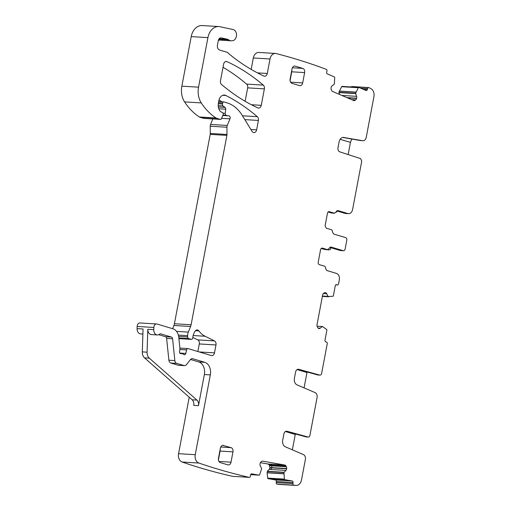 <?xml version="1.0" encoding="UTF-8"?>
<svg xmlns="http://www.w3.org/2000/svg" width="511" height="511" viewBox="0 0 511 511"><rect width="100%" height="100%" fill="white"/><g stroke="black" fill="none" stroke-linecap="round" stroke-linejoin="round"><path stroke-width="0.77" d="M352.2 86.608A1.412 1.035 93.5 0 0 351.938 86.544L368.629 87.56A1.412 1.035 93.5 0 1 368.891 87.624A861.533 633.531 93.5 0 1 370.814 88.556A7.052 5.187 93.5 0 1 373.918 96.7L366.221 137.446C365.633 139.746 364.458 140.844 362.689 140.736L343.117 137.376M340.109 139.292L350.45 142.39L351.715 139.03M350.45 142.39L348.144 154.571M343.462 137.382L343.807 137.421C341.45 137.28 339.879 138.743 339.1 141.809L337.988 147.685C337.745 149.787 338.352 151.186 339.809 151.863L360.651 158.634L361.743 161.137L352.596 209.523A5.289 3.89 93.5 0 1 348.508 213.668A5.289 3.89 93.5 0 1 347.85 213.553L338.052 210.621A2.114 1.559 93.5 0 0 337.79 210.57A2.114 1.559 93.5 0 0 336.238 211.893L334.424 213.17L328.829 211.618M336.832 210.934L344.989 213.381A5.289 3.89 93.5 0 0 345.647 213.496L348.508 213.668M336.072 212.289A5.289 3.89 93.5 0 0 337.298 211.075M330.911 247.707L330.815 248.225A2.114 1.559 -86.5 0 1 329.173 249.885L326.152 249.585M267.253 471.519L268.447 471.353L267.355 471.283L267.106 472.713L267.687 478.092A0.703 0.517 93.5 0 0 268.115 478.66L275.506 479.957A1.412 1.035 93.5 0 1 276.355 481.534L276.227 482.582A1.412 1.035 93.5 0 0 277.083 484.16A861.533 633.531 93.5 0 0 279.127 484.415A7.052 5.187 93.5 0 0 279.357 484.434A7.052 5.187 93.5 0 0 279.587 484.441M267.355 471.283L269.195 469.411L269.936 467.776L269.246 464.959L268.071 464.02L260.418 462.672M189.223 397.219L178.556 453.685A7.052 5.187 93.5 0 0 182.133 462.021A861.533 633.525 93.5 0 0 232.518 476.329A1.412 1.035 93.5 0 0 232.607 476.341A1.412 1.035 93.5 0 0 232.69 476.341M197.859 351.53L199.29 343.941L215.987 344.957L214.486 352.871A3.526 2.593 93.5 0 1 211.758 355.637A3.526 2.593 93.5 0 1 211.324 355.56L188.144 348.617A1.763 1.297 93.5 0 0 187.927 348.579A1.763 1.297 93.5 0 0 186.579 349.894L185.793 353.44A1.763 1.297 93.5 0 1 184.445 354.755A1.763 1.297 93.5 0 1 183.8 354.468A3.526 2.593 93.5 0 0 182.938 353.97L181.878 353.65A3.526 2.593 93.5 0 0 181.443 353.574A3.526 2.593 93.5 0 0 180.932 353.612A1.763 1.297 93.5 0 1 180.677 353.631A1.763 1.297 93.5 0 1 179.527 351.491L179.917 349.428A1.763 1.297 93.5 0 0 179.949 348.738L178.754 337.266A10.578 7.78 93.5 0 0 172.986 328.809L157.094 324.051A3.526 2.593 93.5 0 0 156.653 323.974L139.963 322.958A3.526 2.593 93.5 0 0 137.152 326.459L137.082 328.63A5.289 3.89 93.5 0 0 140.653 333.938L142.882 334.079M199.29 343.941A3.526 2.593 93.5 0 0 197.751 339.879L192.794 337.413M212.825 118.935L210.577 124.441A3.526 2.593 93.5 0 0 210.238 126.223L210.283 133.454A3.526 2.593 93.5 0 1 210.206 134.374L174.417 323.75A7.052 5.187 93.5 0 1 173.912 325.481L172.597 328.694M221.946 101.804A246.794 181.482 93.5 0 0 219.002 99.971M218.836 39.194L228.558 39.781A7.052 5.187 93.5 0 0 230.985 40.797A7.052 5.187 93.5 0 0 231.611 40.784A7.052 5.187 93.5 0 1 232.109 40.765A5.64 4.145 93.5 0 0 236.472 35.623A5.64 4.145 93.5 0 0 233.15 29.561L219.979 26.719A14.104 10.373 93.5 0 0 218.829 26.566L202.132 25.55A14.104 10.373 93.5 0 0 191.223 36.613L181.859 86.167A17.63 12.96 93.5 0 0 184.58 101.9A66.986 49.26 93.5 0 0 199.341 116.981A3.526 2.593 93.5 0 0 199.884 117.236L203.621 118.354A1.412 1.035 93.5 0 0 203.793 118.386A1.412 1.035 93.5 0 0 203.972 118.38M351.651 99.645L355.662 99.888L355.03 100.328A2.466 1.814 93.5 0 1 354.097 100.61A2.466 1.814 93.5 0 1 353.638 100.501L332.54 91.45A2.466 1.814 93.5 0 1 331.511 90.243L331.211 89.406A2.466 1.814 93.5 0 1 331.134 87.522L331.198 87.285A2.466 1.814 93.5 0 1 332.124 85.842L334.303 84.206L334.718 77.589A0.703 0.517 93.5 0 0 334.373 76.925L327.308 73.897A1.412 1.035 93.5 0 1 326.676 72.128L326.938 71.118A1.412 1.035 93.5 0 0 326.305 69.355A861.533 633.525 93.5 0 0 276.349 53.61A862.038 633.902 93.5 0 0 276.195 53.572A7.052 5.187 93.5 0 0 275.474 53.457L258.777 52.441A7.052 5.187 93.5 0 0 253.322 57.973L251.169 69.394M338.908 92.593L339.949 92.389L338.902 92.325L339.585 94.471M338.902 92.325L341.642 86.704L358.332 87.72L355.592 93.341L356.576 96.324A2.466 1.814 93.5 0 1 356.652 98.208L356.589 98.444A2.466 1.814 93.5 0 1 355.662 99.888M342.229 86.442A0.703 0.517 93.5 0 0 341.642 86.704M351.938 86.544A1.412 1.035 93.5 0 0 351.146 86.959M245.139 101.293L247.675 87.86A3.526 2.593 93.5 0 0 246.602 84.104A246.794 181.482 93.5 0 0 223.032 67.273M360.779 140.621A4.229 3.111 -86.5 0 0 361.034 140.653L342.657 137.44M368.629 87.56A1.412 1.035 93.5 0 0 367.569 88.55L367.307 89.559A1.412 1.035 93.5 0 1 366.24 90.543A1.412 1.035 93.5 0 1 365.985 90.485L358.92 87.451A0.703 0.517 93.5 0 0 358.332 87.72M275.474 53.457A7.052 5.187 93.5 0 0 270.019 58.989L267.279 73.475A3.526 2.593 93.5 0 1 264.551 76.241A3.526 2.593 93.5 0 1 263.836 76.056A256.663 188.738 93.5 0 1 228.992 53.866A7.052 5.187 93.5 0 1 228.225 53.087A3.526 2.593 93.5 0 0 227.082 52.282L219.698 50.072A4.229 3.111 93.5 0 1 217.462 45.038L218.293 40.631A3.526 2.593 93.5 0 1 221.02 37.865A3.526 2.593 93.5 0 1 221.32 37.91L227.644 39.315L219.117 38.798M228.558 39.781A3.526 2.593 93.5 0 0 227.644 39.315M218.829 26.566A14.104 10.373 93.5 0 0 207.92 37.629L198.555 87.183A17.63 12.96 93.5 0 0 201.27 102.915A66.986 49.26 93.5 0 0 216.038 117.996A3.526 2.593 93.5 0 0 216.581 118.252L220.311 119.37A1.412 1.035 93.5 0 0 220.49 119.402A1.412 1.035 93.5 0 0 221.48 118.641L223.032 114.834A1.763 1.297 93.5 0 0 222.228 112.305L220.969 111.928A1.763 1.297 93.5 0 1 220.471 111.609A8.463 6.221 93.5 0 1 218.395 103.075L218.861 100.61A7.052 5.187 93.5 0 1 224.316 95.078A7.052 5.187 93.5 0 1 225.875 95.506A246.794 181.482 93.5 0 1 257.333 116.693A3.526 2.593 93.5 0 1 258.406 120.443L256.631 129.845A3.526 2.593 93.5 0 1 253.903 132.611A3.526 2.593 93.5 0 1 252.095 131.41L242.137 115.243A38.779 28.52 93.5 0 0 227.088 102.89L223.92 101.945A1.412 1.035 93.5 0 0 223.748 101.913A1.412 1.035 93.5 0 0 222.655 103.018L222.464 104.033A1.763 1.297 93.5 0 0 223.083 105.969L225.089 107.412A1.763 1.297 93.5 0 1 225.728 109.201L225.223 113.359A1.763 1.297 93.5 0 0 226.175 115.307L227.548 115.716A3.526 2.593 93.5 0 0 227.983 115.793A3.526 2.593 93.5 0 0 228.462 115.767A2.114 1.559 93.5 0 1 228.749 115.748A2.114 1.559 93.5 0 1 229.976 118.827L227.267 125.457A3.526 2.593 93.5 0 0 226.935 127.239L226.98 134.47A3.526 2.593 93.5 0 1 226.897 135.383L191.114 324.76A7.052 5.187 93.5 0 1 190.603 326.491L188.316 332.099A7.052 5.187 93.5 0 0 187.639 335.663L187.652 336.941A1.763 1.297 93.5 0 0 188.623 338.582L191.14 339.336A1.763 1.297 93.5 0 0 191.357 339.374A1.763 1.297 93.5 0 0 192.756 337.784A11.28 8.297 93.5 0 1 195.234 331.019A3.526 2.593 93.5 0 1 197.246 329.946A3.526 2.593 93.5 0 1 198.894 330.911A24.681 18.147 93.5 0 0 205.109 336.257L214.441 340.888A3.526 2.593 93.5 0 1 215.987 344.957M156.653 323.974A3.526 2.593 93.5 0 0 153.849 327.468L153.779 329.646A5.289 3.89 93.5 0 0 157.35 334.954A5.289 3.89 93.5 0 0 159.751 334.028A1.412 1.035 93.5 0 1 160.39 333.785A1.412 1.035 93.5 0 1 160.569 333.817L171.428 337.068A2.114 1.559 93.5 0 1 172.584 338.761L174.851 360.574A3.526 2.593 93.5 0 0 176.774 363.391L184.043 365.569A3.526 2.593 93.5 0 0 184.477 365.646A3.526 2.593 93.5 0 0 186.426 364.662L190.386 359.642A3.526 2.593 93.5 0 1 192.334 358.652A3.526 2.593 93.5 0 1 192.768 358.728L204.739 362.312A10.578 7.78 93.5 0 1 210.328 374.895L195.247 454.694A7.052 5.187 93.5 0 0 198.824 463.036A861.533 633.525 93.5 0 0 249.215 477.344A1.412 1.035 93.5 0 0 249.298 477.357A1.412 1.035 93.5 0 0 250.409 476.131L250.537 475.077A1.412 1.035 93.5 0 1 251.648 473.85A1.412 1.035 93.5 0 1 251.738 473.863L259.122 475.16A0.703 0.517 93.5 0 0 259.671 474.764L261.664 468.619L260.31 465.93A2.466 1.814 93.5 0 1 259.997 464.109L260.022 463.86A2.466 1.814 93.5 0 1 260.763 462.225L261.332 461.644A2.466 1.814 93.5 0 1 262.533 461.133A2.466 1.814 93.5 0 1 262.686 461.152L284.761 465.029A2.466 1.814 93.5 0 1 285.943 465.968L286.345 466.722A2.466 1.814 93.5 0 1 286.658 468.542L286.626 468.785A2.466 1.814 93.5 0 1 285.892 470.427L283.944 472.534L284.384 479.107A0.703 0.517 93.5 0 0 284.812 479.676L292.196 480.972A1.412 1.035 93.5 0 1 293.052 482.55L292.924 483.598A1.412 1.035 93.5 0 0 293.774 485.175A861.533 633.531 93.5 0 0 295.824 485.431A7.052 5.187 93.5 0 0 296.054 485.45A7.052 5.187 93.5 0 0 301.509 479.918L305.367 459.491A4.229 3.111 93.5 0 0 303.387 454.554L285.349 446.818A5.64 4.145 93.5 0 1 282.711 440.233L283.899 433.96A3.526 2.593 93.5 0 1 286.626 431.195A3.526 2.593 93.5 0 1 287.016 431.258L308.044 437.026A2.114 1.559 93.5 0 0 308.28 437.065A2.114 1.559 93.5 0 0 309.915 435.404L317.069 397.552A4.229 3.111 93.5 0 0 315.095 392.614L297.051 384.872A5.64 4.145 93.5 0 1 294.413 378.287L295.601 372.014A3.526 2.593 93.5 0 1 298.328 369.249A3.526 2.593 93.5 0 1 298.718 369.312L319.752 375.087A2.114 1.559 93.5 0 0 319.988 375.125A2.114 1.559 93.5 0 0 321.623 373.464L327.238 343.731A1.412 1.035 93.5 0 0 326.497 342.051L325.743 341.827A1.412 1.035 93.5 0 1 324.996 340.147L326.874 330.221A0.703 0.517 93.5 0 0 326.65 329.461L322.377 326.459L320.237 328.164A2.466 1.814 93.5 0 1 319.164 328.547A2.466 1.814 93.5 0 1 318.858 328.496L318.679 328.439A2.466 1.814 93.5 0 1 317.567 327.366L317.216 326.567A2.466 1.814 93.5 0 1 317.024 324.709L322.626 295.045A2.466 1.814 93.5 0 1 323.463 293.499L324.063 292.988A2.466 1.814 93.5 0 1 325.137 292.599A2.466 1.814 93.5 0 1 325.443 292.65L325.622 292.707A2.466 1.814 93.5 0 1 326.733 293.787L328.036 296.521L332.923 296.259A0.703 0.517 93.5 0 0 333.396 295.703L335.267 285.777A1.412 1.035 93.5 0 1 336.359 284.672A1.412 1.035 93.5 0 1 336.532 284.704L337.292 284.927A1.412 1.035 93.5 0 0 337.464 284.959A1.412 1.035 93.5 0 0 338.557 283.854L339.336 279.721C339.706 276.521 338.774 274.426 336.538 273.43L326.733 270.498L325.571 268.332A2.114 1.559 93.5 0 0 324.408 266.167L319.343 264.647A2.114 1.559 93.5 0 1 318.225 262.13L320.563 249.738A2.114 1.559 93.5 0 1 322.198 248.084A2.114 1.559 93.5 0 1 322.46 248.129L327.487 249.636L329.301 248.359A2.114 1.559 93.5 0 1 330.853 247.037A2.114 1.559 93.5 0 1 331.115 247.081L343.226 250.709L340.364 250.537L329.895 247.401M324.626 249.457A2.114 1.559 -86.5 0 0 324.887 249.509L327.749 249.681L324.626 249.457L321.247 248.448M329.097 211.605L329.352 211.65C328.42 211.497 327.787 212.033 327.455 213.266L325.117 225.651L326.235 228.168L331.262 229.675A2.114 1.559 93.5 0 1 332.425 231.841L333.587 234.006L345.692 237.634A2.114 1.559 93.5 0 1 346.809 240.151L345.123 249.093C344.791 250.326 344.159 250.863 343.226 250.709L340.626 250.582A2.114 1.559 -86.5 0 1 340.364 250.537M331.562 212.998A2.114 1.559 -86.5 0 0 331.824 213.042L334.686 213.215L331.562 212.998L328.139 211.969M221.563 84.513A246.794 181.482 93.5 0 0 257.831 107.917A3.526 2.593 93.5 0 0 258.534 108.096A3.526 2.593 93.5 0 0 261.262 105.33L264.372 88.869A3.526 2.593 93.5 0 0 263.299 85.12A246.794 181.482 93.5 0 0 227.044 61.639A3.526 2.593 93.5 0 0 226.335 61.461A3.526 2.593 93.5 0 0 223.607 64.226L220.484 80.757A3.526 2.593 93.5 0 0 221.563 84.513M291.979 83.344L299.516 85.599A3.526 2.593 93.5 0 0 299.957 85.682A3.526 2.593 93.5 0 0 302.684 82.916L304.633 72.588A3.526 2.593 93.5 0 0 302.768 68.397L295.23 66.136A3.526 2.593 93.5 0 0 294.79 66.06A3.526 2.593 93.5 0 0 292.062 68.825L290.114 79.148A3.526 2.593 93.5 0 0 291.979 83.344M222.687 445.343L231.106 447.655A3.526 2.593 93.5 0 1 232.971 451.852L231.023 462.174L218.919 461.439M223.569 445.4A3.526 2.593 93.5 0 0 223.128 445.317A3.526 2.593 93.5 0 0 220.401 448.09L218.453 458.412A3.526 2.593 93.5 0 0 220.318 462.602L227.855 464.863A3.526 2.593 93.5 0 0 228.296 464.94A3.526 2.593 93.5 0 0 231.023 462.174M329.173 249.885A2.114 1.559 -86.5 0 1 328.912 249.841L328.19 249.624M295.492 433.992A0.703 0.473 -73.3 0 0 295.262 434.465L292.356 449.827M307.194 372.046A0.703 0.473 -73.3 0 0 306.964 372.519L304.064 387.881M277.083 484.16L293.774 485.175M267.106 472.828L267.93 472.764L267.106 472.713M269.195 469.411L270.683 469.5L271.737 467.884L269.936 467.776M269.655 465.706L271.814 465.84L271.814 467.642L269.968 467.527M268.071 464.02L270.485 464.167L271.533 465.093L269.246 464.959M232.518 476.329L249.215 477.344M190.52 359.482L198.773 361.954A10.578 7.78 93.5 0 1 204.362 374.531L198.479 405.677A5.289 3.89 93.5 0 0 196.914 400.087L149.327 358.179A7.052 5.187 93.5 0 1 147.079 352.181L147.813 329.282A5.289 3.89 93.5 0 0 151.384 334.59L157.35 334.954M198.479 405.677L193.707 405.389A5.289 3.89 93.5 0 0 192.149 399.794L144.556 357.885A7.052 5.187 93.5 0 1 142.307 351.894L143.048 328.995L137.082 328.63M219.43 40.094A7.052 5.187 93.5 0 0 218.331 40.446M339.234 91.079L340.026 91.226L339.195 91.175M218.465 39.986A7.052 5.187 93.5 0 0 219.059 40.069L230.985 40.797M158.749 334.692L165.468 336.704L171.428 337.068M184.477 365.646L178.518 365.288A3.526 2.593 93.5 0 1 178.077 365.205L170.815 363.034A3.526 2.593 93.5 0 1 168.892 360.21L166.618 338.397A2.114 1.559 93.5 0 0 165.468 336.704M285.783 431.329L306.14 436.911A2.114 1.559 93.5 0 0 306.376 436.95L308.28 437.065M297.491 369.383L317.842 374.965A2.114 1.559 93.5 0 0 318.078 375.01L319.988 375.125M290.076 80.693L291.755 71.808A3.526 2.593 93.5 0 0 291.794 70.269M232.971 451.852L220.094 451.066L218.414 459.951M220.094 451.066A3.526 2.593 93.5 0 0 220.132 449.527M344.989 213.381L347.85 213.553M337.522 210.589L338.052 210.621M328.912 249.841L326.529 249.694M335.816 284.838L337.292 284.927M336.181 284.678L336.532 284.704M328.899 296.776L322.377 296.38L328.905 296.782M322.415 296.176L328.036 296.521M322.441 296.035L327.877 296.367M323.374 293.582L326.733 293.787M324.683 292.65L325.622 292.707M324.83 292.618L325.443 292.65M318.014 328.024L320.237 328.164M317.082 326.197L322.185 326.503M279.127 484.415L295.824 485.431M276.227 482.582L292.924 483.598M276.355 481.534L293.052 482.55M275.506 479.957L292.196 480.972M268.115 478.66L284.812 479.676M267.687 478.092L284.384 479.107M267.911 472.873L283.797 473.838M267.93 472.764L283.797 473.729M268.301 471.583L283.944 472.534M268.447 471.353L284.052 472.298M270.683 469.5L285.892 470.427M271.737 467.884L286.626 468.785M271.814 467.642L286.658 468.542M271.814 465.84L286.345 466.722M271.533 465.093L285.943 465.968M270.485 464.167L284.761 465.029M259.166 475.166L250.645 474.649L259.122 475.16M182.133 462.021L198.824 463.036M178.556 453.685L195.247 454.694M204.362 374.531L210.328 374.895M142.307 351.894L147.079 352.181M147.813 329.282L153.779 329.646M137.152 326.459L153.849 327.468M180.428 353.58L180.932 353.612M179.808 353.082L185.793 353.44M179.91 349.492L186.579 349.894M199.258 351.945L214.486 352.871M197.751 339.879L214.441 340.888M193.145 335.529L205.109 336.257M195.496 330.706L198.894 330.911M178.888 338.589L191.14 339.336M178.824 337.988L188.623 338.582M178.633 336.398L187.652 336.941M178.345 335.095L187.639 335.663M176.544 331.383L188.316 332.099M173.912 325.481L190.603 326.491M174.417 323.75L191.114 324.76M210.206 134.374L226.897 135.383M210.283 133.454L226.98 134.47M210.238 126.223L226.935 127.239M210.577 124.441L227.267 125.457M221.608 118.322L229.976 118.827M222.79 115.429L227.548 115.716M222.917 115.109L226.175 115.307M223.083 113.231L225.223 113.359M218.791 108.779L225.728 109.201M218.338 107.003L225.089 107.412M218.203 105.675L223.083 105.969M218.286 103.778L222.464 104.033M218.453 102.762L222.655 103.018M250.92 129.5L256.631 129.845M244.833 119.619L258.406 120.443M242.476 115.786L257.333 116.693M222.713 95.314L225.875 95.506M203.621 118.354L220.311 119.37M199.884 117.236L216.581 118.252M199.341 116.981L216.038 117.996M184.58 101.9L201.27 102.915M181.859 86.167L198.555 87.183M191.223 36.613L207.92 37.629M257.442 72.881L267.279 73.475M253.322 57.973L270.019 58.989M352.948 100.207L355.03 100.328M347.563 97.895L356.589 98.444M346.912 97.614L356.652 98.208M341.821 95.429L356.576 96.324M340 92.663L355.605 93.609M339.949 92.389L355.592 93.341M340.026 91.226L355.892 92.191M340.045 91.124L355.931 92.089M363.251 89.31L367.307 89.559M360.466 88.116L367.569 88.55M251.355 104.729L261.262 105.33M247.675 87.86L264.372 88.869M246.602 84.104L263.299 85.12M225.613 61.556L227.044 61.639M220.714 37.871L221.32 37.91M160.211 333.792L160.569 333.817M166.618 338.397L172.584 338.761M168.892 360.21L174.851 360.574M170.815 363.034L176.774 363.391M178.077 365.205L184.043 365.569M191.893 358.677L192.768 358.728M198.773 361.954L204.739 362.312M286.224 431.207L287.016 431.258M306.14 436.911L308.044 437.026M297.932 369.268L298.718 369.312M317.842 374.965L319.752 375.087M321.936 248.097L322.46 248.129M330.585 247.049L331.115 247.081M294.349 66.085L295.23 66.136M302.768 68.397L292.401 67.765M291.755 71.808L304.633 72.588M302.684 82.916L290.587 82.182M231.106 447.655L220.739 447.029M285.406 431.514L295.262 434.465M297.115 369.574L306.964 372.519M192.149 399.794L196.914 400.087M144.556 357.885L149.327 358.179M335.791 284.857L337.464 284.959M279.357 484.434L296.054 485.45M232.607 476.341L249.298 477.357M180.255 353.503L181.443 353.574M179.878 348.093L187.927 348.579M178.895 338.621L191.357 339.374M222.77 115.48L227.983 115.793M218.67 101.6L223.748 101.913M203.793 118.386L220.49 119.402M342.095 86.41L358.792 87.419M322.377 296.386L328.943 296.782"/></g></svg>
